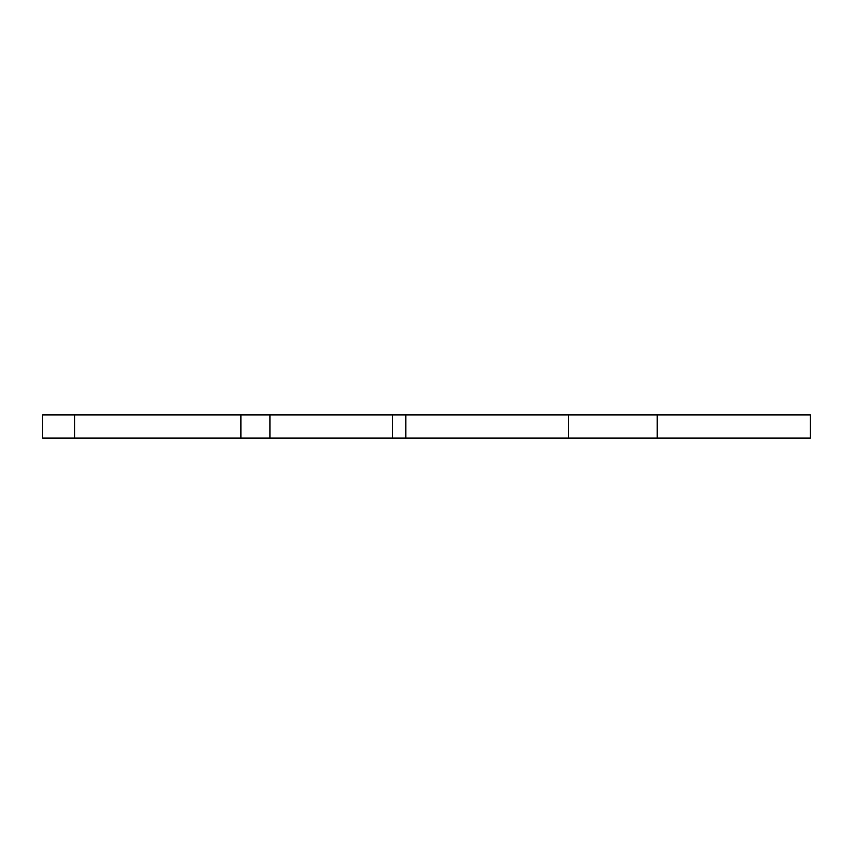<?xml version="1.0" encoding="UTF-8"?>
<svg xmlns="http://www.w3.org/2000/svg" width="853" height="853" viewBox="0 0 853 853"><rect width="100%" height="100%" fill="white"/><g stroke="black" fill="none" stroke-linecap="round" stroke-linejoin="round"><path stroke-width="1.28" d="M568.493 438.111L810.35 438.111L810.35 414.889L405.857 414.889L405.857 438.111L568.493 438.111L568.493 414.889M74.595 414.889L42.65 414.889L42.65 438.111L240.887 438.111L240.887 414.889L74.595 414.889L74.595 438.111M240.887 414.889L405.857 414.889M405.857 438.111L240.887 438.111M269.921 438.111L269.921 414.889M392.401 438.111L392.401 414.889M657.226 438.111L657.226 414.889M810.275 414.889L810.275 438.111"/></g></svg>
